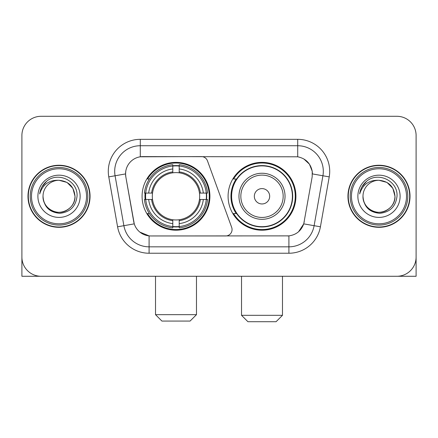 <?xml version="1.0" encoding="UTF-8"?>
<svg xmlns="http://www.w3.org/2000/svg" width="438" height="438" viewBox="0 0 438 438"><rect width="100%" height="100%" fill="white"/><g stroke="black" fill="none" stroke-linecap="round" stroke-linejoin="round"><path stroke-width="0.66" d="M140.286 139.328L140.286 156.799L201.442 156.607A6.4 6.4 0 0 1 207.453 160.817L231.675 227.371A6.4 6.4 0 0 1 225.663 235.956L150.749 235.956A17.279 17.279 0 0 1 133.732 221.683L125.832 176.886L134.263 223.856L123.883 225.685L115.079 175.769A25.596 25.596 0 0 1 140.286 145.728L297.714 145.728A25.596 25.596 0 0 1 322.921 175.769L314.117 225.685A25.596 25.596 0 0 1 288.91 246.835L149.09 246.835A25.596 25.596 0 0 1 123.883 225.685L117.581 226.796L108.777 176.881A31.996 31.996 0 0 1 140.286 139.328L297.714 139.328L297.714 156.799C305.729 158.468 310.569 163.308 312.239 171.324L312.168 176.886L303.737 223.856C301.213 230.815 296.269 234.823 288.91 235.879L150.749 235.956M142.082 196.284A33.918 33.918 0 0 0 175.994 230.196A33.918 33.918 0 0 0 209.911 196.284A33.918 33.918 0 0 0 175.994 162.367A33.918 33.918 0 0 0 142.082 196.284M297.714 156.799L142.848 156.607A17.279 17.279 0 0 0 125.832 176.886L125.569 173.919L115.079 175.769A25.596 25.596 0 0 1 114.69 171.324M145.126 199.482A31.038 31.038 0 0 1 145.126 193.081M236.219 213.558A31.038 31.038 0 0 1 236.219 179.005M295.918 196.284A33.918 33.918 0 0 1 262.006 230.196A33.918 33.918 0 0 1 228.089 196.284A33.918 33.918 0 0 1 262.006 162.367A33.918 33.918 0 0 1 295.918 196.284M27.977 196.284A31.038 31.038 0 0 0 59.015 227.317A31.038 31.038 0 0 0 90.053 196.284A31.038 31.038 0 0 0 59.015 165.246A31.038 31.038 0 0 0 27.977 196.284M347.947 196.284A31.038 31.038 0 0 0 378.985 227.317A31.038 31.038 0 0 0 410.023 196.284A31.038 31.038 0 0 0 378.985 165.246A31.038 31.038 0 0 0 347.947 196.284M125.569 173.886L125.761 171.324M297.714 139.328A31.996 31.996 0 0 1 329.223 176.881L320.419 226.796A31.996 31.996 0 0 1 288.91 253.235L149.09 253.235L149.09 235.879L139.864 232.102M303.797 158.923L309.442 164.173L312.239 171.324L312.431 173.919L329.223 176.881M288.91 253.235L288.91 235.879L287.251 235.956M322.921 175.769L314.117 225.685L303.737 223.856L298.579 231.729M304.268 221.683L304.164 222.225M133.836 222.225L133.732 221.683M416.1 135.49A19.195 19.195 0 0 0 396.905 116.289L41.095 116.289A19.195 19.195 0 0 0 21.9 135.49L21.9 257.079A19.195 19.195 0 0 0 41.095 276.274L396.905 276.274A19.195 19.195 0 0 0 416.1 257.079L416.1 135.49L416.1 276.274L341.87 276.274M21.9 135.49L21.9 276.274L96.13 276.274M396.905 116.289L41.095 116.289M41.095 276.274L396.905 276.274M86.532 196.284A27.517 27.517 0 0 0 59.015 168.767A27.517 27.517 0 0 0 31.498 196.284A27.517 27.517 0 0 0 59.015 223.802A27.517 27.517 0 0 0 86.532 196.284M87.814 196.284A28.799 28.799 0 0 0 59.015 167.486A28.799 28.799 0 0 0 30.217 196.284A28.799 28.799 0 0 0 59.015 225.077A28.799 28.799 0 0 0 87.814 196.284M89.735 196.284A30.715 30.715 0 0 0 59.015 165.564A30.715 30.715 0 0 0 28.3 196.284A30.715 30.715 0 0 0 59.015 226.999A30.715 30.715 0 0 0 89.735 196.284M75.013 196.284C74.066 186.566 68.733 181.233 59.015 180.286L67.014 182.427L72.872 188.285L75.013 196.284L72.872 188.285L67.014 182.427L59.015 180.286L67.014 182.427L72.872 188.285L75.013 196.284L72.872 188.285L67.014 182.427L59.015 180.286L67.014 182.427L72.872 188.285L75.013 196.284C75.56 208.11 60.986 216.525 51.016 210.136C45.902 206.933 43.236 202.318 43.017 196.284C43.784 206.714 49.385 212.386 59.825 213.306C70.075 212.2 75.812 206.522 77.033 196.284C78.221 181.047 58.254 171.357 46.751 181.173C42.738 184.529 40.384 188.789 39.694 193.952C42.71 184.425 49.155 179.87 59.015 180.286L67.014 182.427L72.872 188.285L75.013 196.284C75.56 208.11 60.986 216.525 51.016 210.136C45.902 206.933 43.236 202.318 43.017 196.284C42.475 208.11 57.044 216.525 67.014 210.136C72.133 206.933 74.799 202.318 75.013 196.284C74.799 202.318 72.133 206.933 67.014 210.136C57.044 216.525 42.475 208.11 43.017 196.284C43.236 202.318 45.902 206.933 51.016 210.136C60.986 216.525 75.56 208.11 75.013 196.284C75.56 208.11 60.986 216.525 51.016 210.136C45.902 206.933 43.236 202.318 43.017 196.284C43.236 202.318 45.902 206.933 51.016 210.136C60.986 216.525 75.56 208.11 75.013 196.284C74.799 202.318 72.133 206.933 67.014 210.136C57.044 216.525 42.475 208.11 43.017 196.284C42.475 208.11 57.044 216.525 67.014 210.136C72.133 206.933 74.799 202.318 75.013 196.284C74.799 202.318 72.133 206.933 67.014 210.136C57.044 216.525 42.475 208.11 43.017 196.284C43.236 202.318 45.902 206.933 51.016 210.136C60.986 216.525 75.56 208.11 75.013 196.284C74.799 202.318 72.133 206.933 67.014 210.136C57.044 216.525 42.475 208.11 43.017 196.284C43.236 202.318 45.902 206.933 51.016 210.136C60.986 216.525 75.56 208.11 75.013 196.284C75.56 208.11 60.986 216.525 51.016 210.136C45.902 206.933 43.236 202.318 43.017 196.284A15.998 15.998 0 0 1 59.015 180.286L67.014 182.427L72.872 188.285L75.013 196.284C75.654 208.702 59.688 216.947 49.943 209.463M37.898 196.284A21.117 21.117 0 0 0 59.015 217.401A21.117 21.117 0 0 0 80.132 196.284A21.117 21.117 0 0 0 59.015 175.167A21.117 21.117 0 0 0 37.898 196.284M46.746 181.179L42.026 186.791M41.736 187.333L42.157 186.561L41.736 187.333M190.076 321.07L161.918 321.07L155.517 314.67L196.476 314.67L190.076 321.07M179.197 226.577L179.197 227.864A31.739 31.739 0 0 0 207.574 199.482L206.287 199.482A30.463 30.463 0 0 1 179.197 226.577L179.197 223.615A27.517 27.517 0 0 0 203.325 199.482L199.454 199.482A23.679 23.679 0 0 0 179.197 172.824L179.197 165.991A30.463 30.463 0 0 1 206.287 193.081L207.574 193.081A31.739 31.739 0 0 0 179.197 164.704L179.197 165.991M145.706 199.482L144.42 199.482A31.739 31.739 0 0 0 172.796 227.864L172.796 226.577A30.463 30.463 0 0 1 145.706 199.482L148.668 199.482A27.517 27.517 0 0 0 172.796 223.615L172.796 219.745A23.679 23.679 0 0 0 199.454 199.482L200.401 199.482A24.616 24.616 0 0 1 179.197 220.686L179.197 223.615M172.796 165.991L172.796 164.704A31.739 31.739 0 0 0 144.42 193.081L145.706 193.081A30.463 30.463 0 0 1 172.796 165.991L172.796 168.953A27.517 27.517 0 0 0 148.668 193.081L152.534 193.081A23.679 23.679 0 0 0 172.796 219.745L172.796 220.686A24.616 24.616 0 0 1 151.592 199.482L148.668 199.482M145.766 199.482A30.397 30.397 0 0 1 145.766 193.081M179.197 166.057A30.397 30.397 0 0 0 172.796 166.057M206.227 193.081A30.397 30.397 0 0 1 206.227 199.482M206.287 193.081L203.325 193.081A27.517 27.517 0 0 0 179.197 168.953M203.325 199.482L206.287 199.482M172.796 223.615L172.796 226.577M199.454 193.081L203.325 193.081M179.197 219.783L179.197 220.686M172.796 219.745A23.679 23.679 0 0 1 152.534 199.482L151.592 199.482M179.197 226.512A30.397 30.397 0 0 1 172.796 226.512M148.668 193.081L145.706 193.081M172.796 172.78L172.796 168.953M179.197 172.824A23.679 23.679 0 0 0 152.534 193.081L151.592 193.081A24.616 24.616 0 0 1 172.796 171.877M179.197 172.78L179.197 171.877A24.616 24.616 0 0 1 200.401 193.081M149.369 179.005L147.557 179.005A33.277 33.277 0 0 1 209.271 196.284A33.277 33.277 0 0 1 147.557 213.558L149.369 213.558M276.082 321.711L247.924 321.711L241.524 315.311L282.483 315.311L276.082 321.711M269.682 196.284A7.681 7.681 0 0 0 262.006 188.603A7.681 7.681 0 0 0 254.325 196.284A7.681 7.681 0 0 0 262.006 203.96A7.681 7.681 0 0 0 269.682 196.284M285.039 196.284A23.039 23.039 0 0 0 262.006 173.245A23.039 23.039 0 0 0 238.967 196.284A23.039 23.039 0 0 0 262.006 219.318A23.039 23.039 0 0 0 285.039 196.284A23.039 23.039 0 0 1 262.006 219.318A23.039 23.039 0 0 1 238.967 196.284M292.398 196.284A30.397 30.397 0 0 0 262.006 165.887A30.397 30.397 0 0 0 231.609 196.284A30.397 30.397 0 0 0 262.006 226.681A30.397 30.397 0 0 0 292.398 196.284M295.278 196.284A33.277 33.277 0 0 1 233.564 213.558L236.646 213.558A30.682 30.682 0 0 0 282.302 219.29A30.682 30.682 0 0 0 282.302 173.273A30.682 30.682 0 0 0 236.646 179.005L233.564 179.005A33.277 33.277 0 0 1 295.278 196.284M406.502 196.284A27.517 27.517 0 0 0 378.985 168.767A27.517 27.517 0 0 0 351.468 196.284A27.517 27.517 0 0 0 378.985 223.802A27.517 27.517 0 0 0 406.502 196.284M407.783 196.284A28.799 28.799 0 0 0 378.985 167.486A28.799 28.799 0 0 0 350.186 196.284A28.799 28.799 0 0 0 378.985 225.077A28.799 28.799 0 0 0 407.783 196.284M409.7 196.284A30.715 30.715 0 0 0 378.985 165.564A30.715 30.715 0 0 0 348.265 196.284A30.715 30.715 0 0 0 378.985 226.999A30.715 30.715 0 0 0 409.7 196.284M362.987 196.284A15.998 15.998 0 0 1 378.985 180.286C388.698 181.233 394.03 186.566 394.983 196.284L392.837 188.285L386.984 182.427L378.985 180.286L386.984 182.427L392.837 188.285L394.983 196.284L392.837 188.285L386.984 182.427L378.985 180.286L386.984 182.427L392.837 188.285L394.983 196.284L392.837 188.285L386.984 182.427L378.985 180.286L386.984 182.427L392.837 188.285L394.983 196.284L392.837 188.285L386.984 182.427L378.985 180.286L386.984 182.427L392.837 188.285L394.983 196.284C395.525 208.11 380.956 216.525 370.986 210.136C365.867 206.933 363.201 202.318 362.987 196.284C363.754 206.714 369.354 212.386 379.795 213.306C390.044 212.2 395.777 206.522 397.003 196.284C398.191 181.047 378.224 171.357 366.715 181.173C362.702 184.529 360.354 188.789 359.664 193.952C362.68 184.425 369.119 179.87 378.985 180.286L386.984 182.427L392.837 188.285L394.983 196.284C395.525 208.11 380.956 216.525 370.986 210.136C365.867 206.933 363.201 202.318 362.987 196.284C362.44 208.11 377.014 216.525 386.984 210.136C392.098 206.933 394.764 202.318 394.983 196.284C394.764 202.318 392.098 206.933 386.984 210.136C377.014 216.525 362.44 208.11 362.987 196.284C363.201 202.318 365.867 206.933 370.986 210.136C380.956 216.525 395.525 208.11 394.983 196.284C395.525 208.11 380.956 216.525 370.986 210.136C365.867 206.933 363.201 202.318 362.987 196.284C363.201 202.318 365.867 206.933 370.986 210.136C380.956 216.525 395.525 208.11 394.983 196.284C394.764 202.318 392.098 206.933 386.984 210.136C377.014 216.525 362.44 208.11 362.987 196.284C362.44 208.11 377.014 216.525 386.984 210.136C392.098 206.933 394.764 202.318 394.983 196.284C395.525 208.11 380.956 216.525 370.986 210.136C365.867 206.933 363.201 202.318 362.987 196.284C362.44 208.11 377.014 216.525 386.984 210.136C392.098 206.933 394.764 202.318 394.983 196.284C395.525 208.11 380.956 216.525 370.986 210.136C365.867 206.933 363.201 202.318 362.987 196.284C363.201 202.318 365.867 206.933 370.986 210.136C380.956 216.525 395.525 208.11 394.983 196.284C395.623 208.702 379.653 216.947 369.913 209.463M357.868 196.284A21.117 21.117 0 0 0 378.985 217.401A21.117 21.117 0 0 0 400.102 196.284A21.117 21.117 0 0 0 378.985 175.167A21.117 21.117 0 0 0 357.868 196.284M366.71 181.179L361.996 186.791M361.7 187.333L362.127 186.561L361.7 187.333M149.09 253.235A31.996 31.996 0 0 1 117.581 226.796M108.777 176.881L115.079 175.769M314.117 225.685L320.419 226.796M179.197 219.745A23.679 23.679 0 0 0 199.454 199.482M172.796 226.796A30.682 30.682 0 0 0 179.197 226.796M206.512 199.482A30.682 30.682 0 0 0 206.512 193.081M179.197 165.767A30.682 30.682 0 0 0 172.796 165.767M283.167 196.284A21.161 21.161 0 0 0 262.006 175.118A21.161 21.161 0 0 0 240.84 196.284A21.161 21.161 0 0 0 262.006 217.445A21.161 21.161 0 0 0 283.167 196.284M196.476 276.274L196.476 314.67M155.517 276.274L155.517 314.67M282.483 276.274L282.483 315.311M241.524 276.274L241.524 315.311"/></g></svg>
